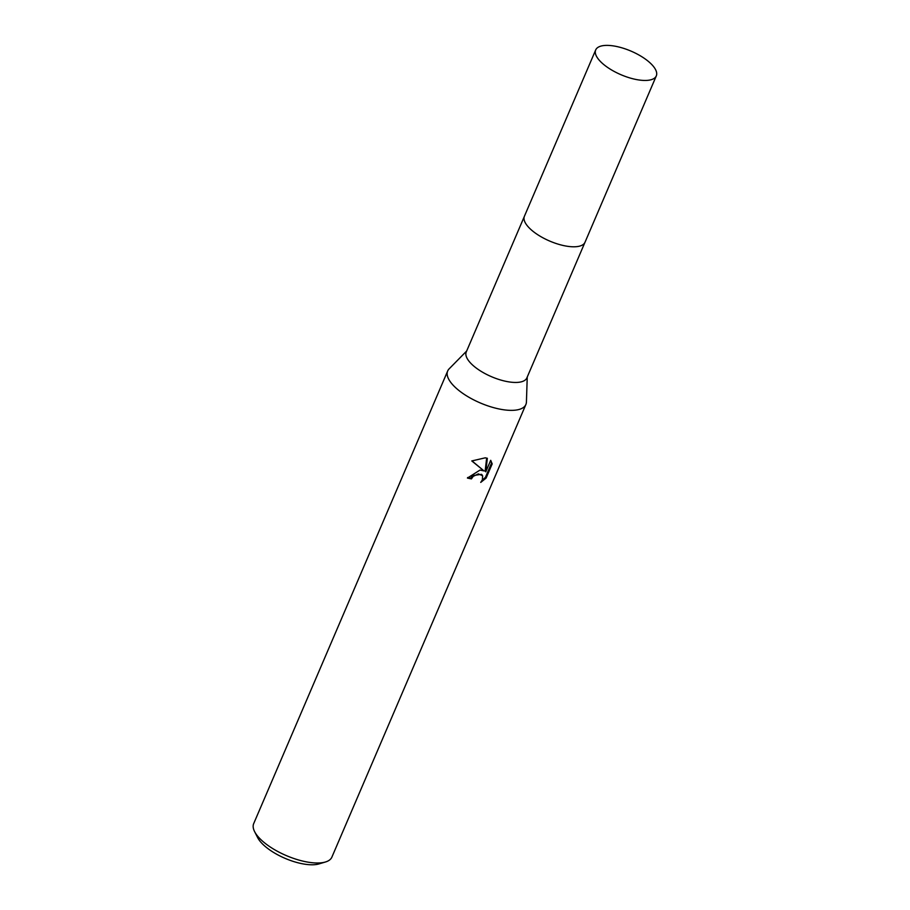 <?xml version="1.0" encoding="UTF-8"?>
<svg xmlns="http://www.w3.org/2000/svg" width="910" height="910" viewBox="0 0 910 910"><rect width="100%" height="100%" fill="white"/><g stroke="black" fill="none" stroke-linecap="round" stroke-linejoin="round"><path stroke-width="1.36" d="M524.319 216.512L466.273 351.931A32.965 12.831 23.2 0 0 478.751 369.824A32.965 12.831 23.2 0 0 511.238 382.2A32.965 12.831 23.2 0 0 526.867 377.9L584.903 242.481M466.648 351.044L449.108 368.88A42.542 16.551 23.2 0 0 447.686 370.973A42.542 16.551 23.2 0 0 463.793 394.064A42.542 16.551 23.2 0 0 505.721 410.035A42.542 16.551 23.2 0 0 525.889 404.495A42.542 16.551 23.2 0 0 526.424 402.015L527.243 377.013M467.672 477.5A41.121 16.005 23.2 0 0 470.8 478.137L471.437 478.887A42.542 16.551 -156.8 0 1 467.421 478.057L479.991 470.072L484.04 470.936L471.789 460.938M447.686 370.973L253.697 823.607A42.542 16.551 23.2 0 0 254.595 831.604A42.542 16.551 23.2 0 0 311.721 862.669A42.542 16.551 23.2 0 0 325.473 861.986A42.542 16.551 23.2 0 0 331.888 857.118L525.889 404.495M471.789 460.949L485.246 457.821L487.339 458.265L485.781 471.835L490.717 460.312M490.706 460.323L492.196 463.884L486.111 478.091L480.73 482.402L482.368 479.82L482.63 475.759L478.364 473.882L473.177 476.385L471.437 478.887M254.595 831.604L257.632 837.575A36.866 14.344 23.2 0 0 307.148 864.5A36.866 14.344 23.2 0 0 319.057 863.897L325.473 861.986M470.8 478.137L472.552 475.634L481.561 474.315L482.198 475.065M471.926 460.858L484.04 470.936M485.781 471.835L485.132 471.073L486.657 458.083M482.107 480.366L485.451 477.306L491.536 463.099L492.196 463.873M491.536 463.099L490.683 460.392M485.451 477.306L486.111 478.091M599.019 59.946A32.965 12.831 23.2 0 0 631.096 78.294A32.965 12.831 23.2 0 0 656.303 75.905A32.965 12.831 23.2 0 0 652.993 65.895A32.965 12.831 23.2 0 0 620.916 47.547A32.965 12.831 23.2 0 0 595.697 49.936A32.965 12.831 23.2 0 0 599.019 59.946M595.697 49.936L524.41 216.261A32.965 12.831 23.2 0 0 527.72 226.271A32.965 12.831 23.2 0 0 559.798 244.631A32.965 12.831 23.2 0 0 585.016 242.242L656.303 75.905"/></g></svg>
